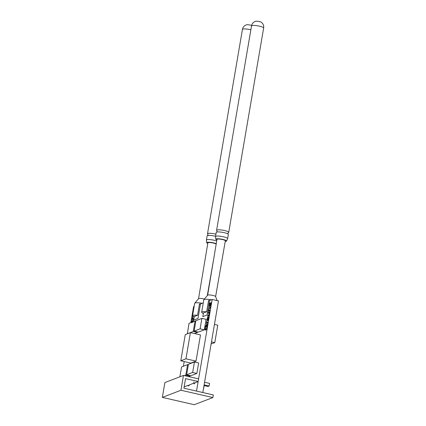 <?xml version="1.0" encoding="UTF-8"?>
<svg xmlns="http://www.w3.org/2000/svg" width="426" height="426" viewBox="0 0 426 426"><rect width="100%" height="100%" fill="white"/><g stroke="black" fill="none" stroke-linecap="round" stroke-linejoin="round"><path stroke-width="0.64" d="M212.169 299.483L196.508 391.089L202.813 392.532L218.469 300.926L212.169 299.483L209.565 300.484L207.089 314.963L202.803 316.614L203.415 313.03L202.803 316.614L207.089 314.963L209.565 300.484L208.5 300.889M203.255 302.907L200.47 303.978L197.994 318.462L193.708 320.112L194.32 316.529L193.708 320.112L197.994 318.462L200.47 303.978L199.411 304.388M189.128 385.482L188.281 385.285A2.252 0.65 -77.1 0 0 188.574 385.951A2.252 0.65 -77.1 0 0 189.426 384.848L193.718 383.198M193.942 381.888A2.252 0.65 -77.1 0 0 194.155 383.81A2.252 0.65 -77.1 0 0 195.001 382.702M193.542 316.539L192.504 317.775L192.781 318.733L193.564 318.435L193.431 319.218L191.966 319.777L192.903 316.092M193.479 318.957L192.611 318.755L193.484 318.893M191.535 322.365L191.775 320.922L193.345 320.389L193.537 321.593M193.297 321.683L192.925 321.215L192.898 322.338M209.949 310.495L209.246 310.336L210.029 310.032L209.896 310.815L208.431 311.379L209.368 307.689L210.513 307.215L210.38 307.998L209.507 308.333L208.969 309.377L209.075 310.357L209.943 310.554M208.245 312.476L209.709 311.912L209.368 314.042L208.772 315.597L207.632 316.076L207.766 315.293L208.825 314.846L209.177 313.919L208.878 312.961L208.112 313.259L208.245 312.476L209.438 312.748M209.406 313.009L208.878 312.961M208.596 316.758L208.197 316.667C208.665 316.454 208.809 317.035 208.623 318.398C208.346 319.777 207.979 320.554 207.521 320.73L207.036 320.288L207.111 318.983C207.382 317.631 207.744 316.859 208.197 316.667L208.436 316.63M190.843 322.631L193.58 306.629L194.16 306.406M183.388 366.253L184.186 361.567M196.024 361.12L200.497 334.942L190.411 332.637L185.262 334.618L180.789 360.79L185.938 358.814L196.024 361.12L190.875 363.096L180.789 360.79M188.627 376.595L189.991 376.073L190.076 375.567M204.31 329.809L206.104 319.34L201.897 318.376L195.896 320.687L194.107 331.156L198.308 332.12L204.31 329.809L200.108 328.851L201.897 318.376M196.855 373.432L198.644 362.963L194.442 362.004L188.436 364.31L186.647 374.779L192.653 372.473L196.855 373.432L190.848 375.743L186.647 374.779M194.512 333.574L197.451 332.45L197.536 331.939M205.667 330.145C205.034 330.315 204.858 329.431 205.151 327.498L206.168 324.782L205.38 327.424L205.444 329.213L205.801 329.287C206.29 329.101 206.679 328.276 206.972 326.801L207.057 325.15L206.679 325.294L206.168 327.03L206.594 324.521L207.334 324.239L207.217 326.641C206.844 328.616 206.328 329.783 205.667 330.145L205.433 330.171M205.444 329.213L206.354 329.415M207.867 322.706L207.164 322.546L207.941 322.248L207.808 323.03L206.344 323.595L206.791 321.225L207.164 322.546L206.892 322.541M209.927 306.635C209.485 306.832 209.336 306.315 209.485 305.08L209.917 303.786L209.182 304.068L209.315 303.285L211.317 302.519L211.003 304.494L209.725 306.656M193.473 310.421L193.037 310.591L193.17 309.808L193.606 309.638M211.472 341.87L214.784 342.632L217.766 325.182L214.454 324.426M214.784 342.632L211.126 343.899M185.938 358.814L190.411 332.637M184.426 375.636L185.789 375.109L189.991 376.073M185.789 375.109L187.578 364.64L188.351 364.816M187.578 364.64L181.572 366.951L179.889 376.792M194.107 331.156L200.108 328.851M192.653 372.473L194.442 362.004M187.243 333.798L193.244 331.487L195.039 321.018L189.032 323.323L187.339 333.819M195.039 321.018L195.806 321.193M193.244 331.487L197.451 332.45M207.366 324.697L206.594 324.521M207.366 325.219L207.057 325.15M207.542 323.132L206.466 322.887M207.744 323.057L206.669 322.812M207.856 320.474L207.036 320.288M207.34 318.893L207.654 319.947L208.394 318.488L208.074 317.445L207.34 318.893M208.101 320.107L207.489 319.969L208.128 320.054M208.713 317.53L208.074 317.445M208.831 315.538L207.766 315.293M209.15 314.92L208.825 314.846M209.762 310.868L208.57 310.597M209.906 310.778L208.772 310.517M210.391 307.923L209.368 307.689M210.423 307.742L209.619 307.561M210.508 303.562L209.315 303.285M209.725 304.936L210.061 305.852L210.785 304.499L210.471 303.573L209.725 304.936M210.503 306.017L209.874 305.873L210.535 305.959M211.046 303.647L210.471 303.573M192.967 321.193L191.775 320.922M192.674 322.37L192.355 321.428L191.647 322.775M192.962 321.508L192.355 321.428M193.297 319.266L192.105 318.994M193.436 319.175L192.307 318.914M193.564 309.894L193.17 309.808M227.649 238.603L228.357 234.465A6.15 1.118 -170.3 0 0 228.022 234.007A6.15 1.118 -170.3 0 0 224.252 232.681A6.15 1.118 -170.3 0 0 216.706 232.069A6.15 1.118 -170.3 0 0 216.557 232.117A6.15 1.118 -170.3 0 0 216.238 232.394L215.529 236.531A6.15 1.118 9.7 0 1 215.849 236.254A6.15 1.118 9.7 0 1 223.543 236.819A6.15 1.118 9.7 0 1 227.649 238.603A6.15 1.118 9.7 0 1 227.58 238.73L226.552 240.988A5.469 0.996 -170.3 0 0 222.899 239.417A5.469 0.996 -170.3 0 0 215.774 239.146A5.469 0.996 -170.3 0 0 216.871 239.987M225.237 241.414A5.469 0.996 -170.3 0 0 226.552 240.988M216.935 230.743L216.887 230.706A6.15 1.118 9.7 0 1 216.6 230.28A6.15 1.118 9.7 0 1 216.919 230.003A6.15 1.118 9.7 0 1 224.614 230.562A6.15 1.118 9.7 0 1 228.719 232.351L263.651 27.972C263.928 26.018 263.406 24.335 262.102 22.919L261.404 22.301A3.152 0.575 -170.3 0 0 258.539 21.422A3.152 0.575 -170.3 0 0 255.541 21.3A3.152 0.575 -170.3 0 0 255.499 21.316M225.333 240.876A4.271 0.777 -170.3 0 0 225.37 240.791A4.271 0.777 -170.3 0 0 222.516 239.561A4.271 0.777 -170.3 0 0 216.956 239.353A4.271 0.777 -170.3 0 0 216.962 239.449M228.719 232.351A6.15 1.118 9.7 0 1 228.4 232.628A6.15 1.118 9.7 0 1 228.299 232.66L227.883 233.299L228.07 234.039M215.774 239.146L215.556 236.675A6.15 1.118 9.7 0 1 215.529 236.531M201.668 312.178A7.066 1.283 9.7 0 1 202.036 311.859A7.066 1.283 9.7 0 1 206.637 311.795L202.978 313.201A7.066 1.283 9.7 0 1 201.668 312.178L203.788 299.792A7.066 1.283 9.7 0 1 203.846 299.664A7.066 1.283 9.7 0 1 204.155 299.473A7.066 1.283 9.7 0 1 211.371 299.787M209.395 300.548A7.066 1.283 -170.3 0 0 208.58 300.452L206.637 311.795M207.622 295.239A4.052 0.735 9.7 0 1 207.659 295.165A4.052 0.735 9.7 0 1 207.835 295.058A4.052 0.735 9.7 0 1 212.116 295.261A4.052 0.735 9.7 0 1 215.599 296.523L217.164 300.623M215.572 236.276A6.15 1.118 -170.3 0 0 215.157 236.174A6.15 1.118 -170.3 0 0 207.611 235.567A6.15 1.118 -170.3 0 0 207.462 235.615A6.15 1.118 -170.3 0 0 207.142 235.892L206.434 240.03A6.15 1.118 9.7 0 1 206.759 239.753A6.15 1.118 9.7 0 1 214.448 240.312A6.15 1.118 9.7 0 1 216.712 240.946M216.259 243.64A5.469 0.996 -170.3 0 0 213.804 242.911A5.469 0.996 -170.3 0 0 206.679 242.644A5.469 0.996 -170.3 0 0 207.776 243.48M251.628 25.464A3.152 0.575 -170.3 0 0 246.446 24.799A3.152 0.575 -170.3 0 0 246.404 24.809M216.184 244.098A4.271 0.777 -170.3 0 0 213.421 243.06A4.271 0.777 -170.3 0 0 207.861 242.852A4.271 0.777 -170.3 0 0 207.867 242.942M207.797 234.209A6.15 1.118 9.7 0 1 207.505 233.773A6.15 1.118 9.7 0 1 207.824 233.496A6.15 1.118 9.7 0 1 215.519 234.06A6.15 1.118 9.7 0 1 215.934 234.156M206.679 242.644L206.461 240.173A6.15 1.118 9.7 0 1 206.434 240.03M192.573 315.677A7.066 1.283 9.7 0 1 192.941 315.357A7.066 1.283 9.7 0 1 197.547 315.288L193.889 316.694A7.066 1.283 9.7 0 1 192.573 315.677L194.693 303.291A7.066 1.283 9.7 0 1 194.757 303.163A7.066 1.283 9.7 0 1 195.06 302.971A7.066 1.283 9.7 0 1 202.281 303.285M200.3 304.047A7.066 1.283 -170.3 0 0 199.485 303.946L197.547 315.288M198.527 298.732A4.052 0.735 9.7 0 1 198.564 298.663A4.052 0.735 9.7 0 1 198.74 298.551A4.052 0.735 9.7 0 1 204.363 299.057M204.118 384.875L209.145 386.025L209.592 383.411L204.565 382.26M209.145 386.025L208.005 386.467L204.006 385.551M198.149 381.494L198.596 378.879L183.468 375.418L180.933 390.248L212.867 397.554L213.314 394.934L183.904 388.208L185.544 378.613L198.149 381.494L194.975 382.782M212.867 397.554L194.283 404.7L162.349 397.394L164.883 382.564L183.468 375.418M188.281 385.285L184.128 386.883M203.713 388.118L204.145 385.583M180.933 390.248L162.349 397.394M209.081 315.107L208.559 314.99M193.5 320.554L193.021 320.443M263.651 27.972A6.15 1.118 -170.3 0 0 258.678 26.002A6.15 1.118 -170.3 0 0 251.857 25.624A6.15 1.118 -170.3 0 0 251.532 25.901C251.899 24.069 252.868 22.695 254.45 21.774L255.541 21.3M250.871 29.783A6.15 1.118 -170.3 0 0 242.761 29.122A6.15 1.118 -170.3 0 0 242.442 29.399C242.804 27.568 243.773 26.194 245.355 25.272L246.446 24.799M205.598 329.309L206.317 329.474M206.967 322.567L207.851 322.77M216.648 232.09L217.074 231.451L216.887 230.706M216.6 230.28L251.532 25.901M215.615 296.565L225.359 240.722M207.632 295.202L216.988 239.29M207.659 295.165L203.846 299.664M207.553 235.583L207.979 234.944L207.84 234.236M207.505 233.773L242.442 29.399M207.302 295.585L213.793 258.369M198.537 298.695L207.893 242.783M198.564 298.663L194.757 303.163"/></g></svg>
